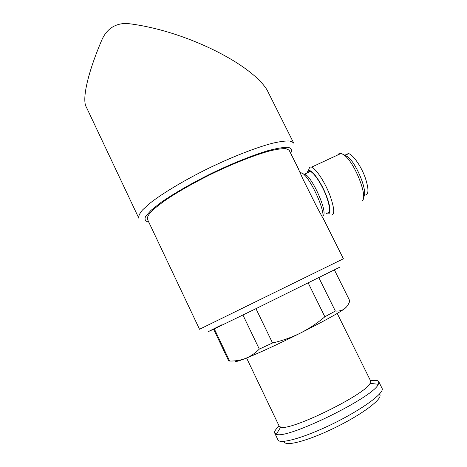 <?xml version="1.0" encoding="UTF-8"?>
<svg xmlns="http://www.w3.org/2000/svg" width="467" height="467" viewBox="0 0 467 467"><rect width="100%" height="100%" fill="white"/><g stroke="black" fill="none" stroke-linecap="round" stroke-linejoin="round"><path stroke-width="0.7" d="M289.365 150.678L289.079 150.1L285.897 148.669C282.208 148.494 276.908 149.23 270.008 150.87C255 154.898 233.062 163.532 210.915 174.284C194.079 182.673 179.597 190.851 167.472 198.814C160.309 203.775 154.799 208.13 150.929 211.884C148.074 215.205 146.942 217.727 147.519 219.443L199.514 329.247M297.345 166.643L302.995 179.217L317.011 207.26L324.793 221.562M214.277 328.78L229.618 361.032L228.655 360.822L213.553 329.072M334.366 269.838L349.841 300.941C348.58 304.443 346.753 307.099 344.377 308.903C337.483 313.69 322.843 321.745 300.45 333.059C279.54 343.56 257.212 353.846 245.554 358.417C237.68 361.487 234.341 362.275 235.537 360.787M318.856 277.707L335.353 311.045L324.869 316.778C317.455 323.094 309.312 328.523 300.45 333.059C291.513 337.454 282.208 340.758 272.535 342.976L259.313 349.1C255.128 353.291 250.54 356.397 245.554 358.417C240.517 360.308 235.205 361.178 229.618 361.032M308.208 282.979L324.869 316.778M255.939 308.634L272.535 342.976M242.91 314.986L259.313 349.1M346.695 306.691L344.377 308.903C341.937 310.59 338.931 311.302 335.353 311.045M293.731 143.141L267.054 89.956C251.088 63.728 183.63 29.824 126.779 23.432C115.104 23.391 106.809 28.861 101.888 39.841C87.236 74.113 81.818 100.148 86.377 107.171L138.582 217.698M370.518 380.745L370.115 383.308C365.498 394.504 289.908 431.537 280.673 427.13L279.103 425.98L246.582 358.002M370.529 380.768C375.474 379.916 378.247 380.284 378.854 381.866L378.293 384.306C373.758 397.154 286.458 439.926 276.336 434.257L274.637 432.921C274.275 431.409 275.769 429.103 279.108 426.009M381.953 388.124L382.181 388.579C384.253 393.179 361.995 409.559 333.012 423.721C304.046 437.947 278.828 444.829 277.865 439.68L274.853 433.364M379.385 394.37C384.143 397.633 364.097 413.342 336.071 427.159C308.074 441.046 283.679 447.293 284.374 441.315M300.199 172.697L301.653 172.936C308.874 175.078 325.505 210.208 322.709 217.429M307.782 172.685L308.185 171.85L310.392 171.471C314.268 172.977 321.681 184.237 326.059 195.469C330.467 207.792 330.7 213.623 326.766 212.964M307.21 172.953L307.823 171.12L308.413 170.624C311.401 168.926 320.169 180.577 325.662 193.898C331.231 207.231 331.278 216.67 326.199 213.232M309.008 167.606L309.668 167.034L311.606 167.128C316.112 168.838 324.705 181.821 329.743 194.809C334.798 209.035 335.032 215.766 330.449 215.001M337.734 154.991L338.312 153.999L341.289 153.339L344.704 155.476C355.58 164.08 368.41 198.236 361.972 200.921M343.514 154.53L347.676 156.632C357.039 164.022 368.34 192.999 363.542 196.981M345.533 155.12L346.076 154.221L348.703 153.643L344.821 155.447L346 155.978M348.703 153.643C353.116 154.869 360.839 165.832 365.019 177.034C369.134 189.363 368.924 195.364 364.377 195.043M323.059 218.089L343.397 258.776L199.52 329.258M293.469 142.668L289.966 141.022C285.932 140.76 280.142 141.489 272.594 143.217C256.19 147.484 232.157 156.848 207.897 168.616C183.759 180.554 162.224 193.513 149.732 203.408L142.505 209.975C139.44 213.653 138.244 216.454 138.909 218.393M290.69 153.328C292.225 150.257 291.431 148.273 288.297 147.356C283.743 147.163 276.908 148.284 267.789 150.707C252.682 155.278 233.08 163.111 212.713 172.813C192.457 182.778 174.068 193.338 161.022 202.421L150.917 210.424L145.546 216.53C144.309 219.578 145.389 221.44 148.792 222.129M339.76 267.177L255.694 308.798L213.098 329.463L208.165 331.669L221.825 324.798M303.241 173.952L304.665 174.133C312.219 176.409 328.546 213.717 322.907 215.666M289.079 150.1L298.699 169.358M337.209 313.439L370.699 381.107M280.673 427.13L276.336 434.257M370.115 383.308L378.293 384.306M378.854 381.866L382.181 388.579M300.526 173.461L301.653 172.936M310.392 171.471L304.665 174.133L304.811 175.411M308.413 170.624L309.668 167.034M311.606 167.128L341.289 153.339M347.676 156.632L344.704 155.476"/></g></svg>
